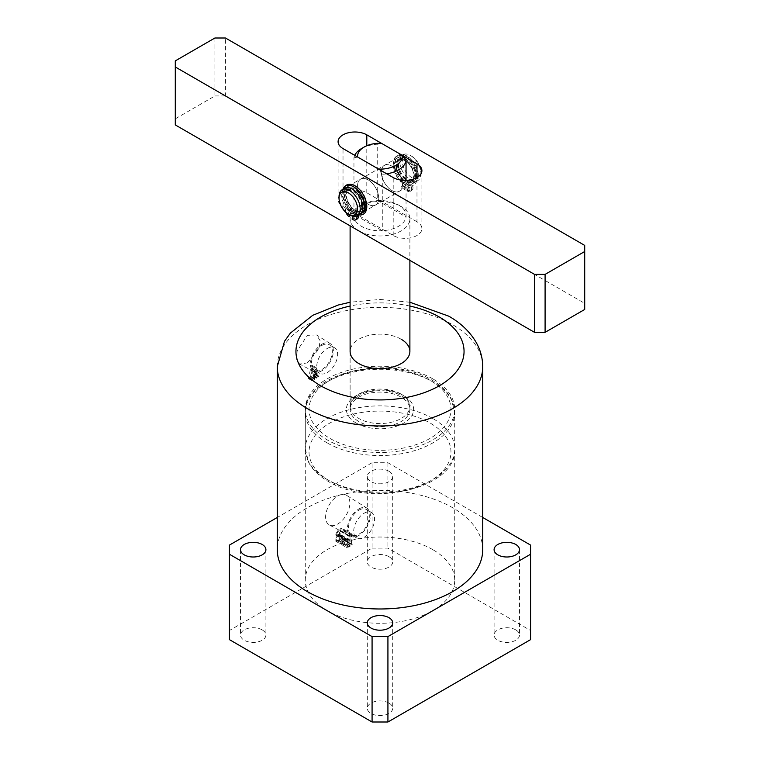 <?xml version="1.0" encoding="UTF-8"?>
<svg xmlns="http://www.w3.org/2000/svg" width="760" height="760" viewBox="0 0 760 760"><rect width="100%" height="100%" fill="white"/><g stroke="black" fill="none" stroke-linecap="round" stroke-linejoin="round"><path stroke-width="0.57" stroke-dasharray="3.8 2.85" d="M432.829 378.86A74.718 43.139 0 0 0 351.405 369.502A74.718 43.139 0 0 0 305.283 409.355A74.718 43.139 0 0 0 327.17 439.859A74.718 43.139 0 0 0 408.595 449.207A74.718 43.139 0 0 0 454.717 409.355A74.718 43.139 0 0 0 432.829 378.86M432.829 549.67A74.718 43.139 0 0 0 351.405 540.312A74.718 43.139 0 0 0 305.283 580.165A74.718 43.139 0 0 0 327.17 610.669A74.718 43.139 0 0 0 408.595 620.017A74.718 43.139 0 0 0 454.717 580.165A74.718 43.139 0 0 0 432.829 549.67M337.734 496.005A17.157 9.909 -60 0 1 346.503 495.273A17.157 9.909 -60 0 1 348.887 509.076A17.157 9.909 -60 0 1 337.734 524.02A17.157 9.909 -60 0 1 329.346 524.98A17.157 9.909 -60 0 1 326.477 511.3A17.157 9.909 -60 0 1 337.734 496.005M358.872 508.972A16.226 9.367 -60 0 1 367.156 508.269A16.226 9.367 -60 0 1 369.417 521.332A16.226 9.367 -60 0 1 358.872 535.458A16.226 9.367 -60 0 1 350.94 536.361A16.226 9.367 -60 0 1 348.222 523.431A16.226 9.367 -60 0 1 358.872 508.972M358.872 510.169A14.753 8.521 -60 0 1 366.244 509.438A14.753 8.521 -60 0 1 368.505 521.265A14.753 8.521 -60 0 1 358.872 534.261A14.753 8.521 -60 0 1 351.49 534.992A14.753 8.521 -60 0 1 349.229 523.174A14.753 8.521 -60 0 1 358.872 510.169M364.154 513.218A14.753 8.521 -60 0 1 371.526 512.487A14.753 8.521 -60 0 1 373.787 524.314A14.753 8.521 -60 0 1 364.154 537.311A14.753 8.521 -60 0 1 356.772 538.042A14.753 8.521 -60 0 1 354.512 526.224A14.753 8.521 -60 0 1 364.154 513.218M321.888 345.458A14.753 8.521 -60 0 1 329.26 344.726A14.753 8.521 -60 0 1 331.531 356.554A14.753 8.521 -60 0 1 321.888 369.55A14.753 8.521 -60 0 1 314.507 370.281A14.753 8.521 -60 0 1 312.246 358.463A14.753 8.521 -60 0 1 321.888 345.458M327.17 348.507A14.753 8.521 -60 0 1 334.552 347.776A14.753 8.521 -60 0 1 336.813 359.603A14.753 8.521 -60 0 1 327.17 372.599A14.753 8.521 -60 0 1 319.789 373.331A14.753 8.521 -60 0 1 317.528 361.513A14.753 8.521 -60 0 1 327.17 348.507M307.353 362.89L319.124 348.688L320.007 340.452L316.474 334.941L307.353 335.35L297.16 350.844L296.666 359.28L299.592 364.078L307.353 362.89M321.888 344.261A16.226 9.367 -60 0 1 330.173 343.567A16.226 9.367 -60 0 1 332.433 356.62A16.226 9.367 -60 0 1 321.888 370.747A16.226 9.367 -60 0 1 313.956 371.649A16.226 9.367 -60 0 1 311.239 358.72A16.226 9.367 -60 0 1 321.888 344.261M388.977 556.681A12.701 7.334 0 0 0 375.136 555.094A12.701 7.334 0 0 0 367.298 561.868A12.701 7.334 0 0 0 371.022 567.055A12.701 7.334 0 0 0 384.864 568.642A12.701 7.334 0 0 0 392.702 561.868A12.701 7.334 0 0 0 388.977 556.681M388.977 471.276A12.701 7.334 0 0 0 375.136 469.69A12.701 7.334 0 0 0 367.298 476.463A12.701 7.334 0 0 0 371.022 481.65A12.701 7.334 0 0 0 384.864 483.236A12.701 7.334 0 0 0 392.702 476.463A12.701 7.334 0 0 0 388.977 471.276M262.19 629.888A12.701 7.334 0 0 0 248.349 628.292A12.701 7.334 0 0 0 240.502 635.075A12.701 7.334 0 0 0 244.226 640.253A12.701 7.334 0 0 0 258.067 641.848A12.701 7.334 0 0 0 265.905 635.075A12.701 7.334 0 0 0 262.19 629.888M388.977 703.086A12.701 7.334 0 0 0 375.136 701.499A12.701 7.334 0 0 0 367.298 708.272A12.701 7.334 0 0 0 371.022 713.459A12.701 7.334 0 0 0 384.864 715.046A12.701 7.334 0 0 0 392.702 708.272A12.701 7.334 0 0 0 388.977 703.086M515.774 629.888A12.701 7.334 0 0 0 501.933 628.292A12.701 7.334 0 0 0 494.095 635.075A12.701 7.334 0 0 0 497.809 640.253A12.701 7.334 0 0 0 511.651 641.848A12.701 7.334 0 0 0 519.498 635.075A12.701 7.334 0 0 0 515.774 629.888M482.733 549.67A102.733 59.308 0 0 0 452.647 507.728A102.733 59.308 0 0 0 340.689 494.874A102.733 59.308 0 0 0 277.267 549.67M401.128 339.207A29.887 17.252 0 0 0 368.562 335.464A29.887 17.252 0 0 0 350.113 351.405L350.113 409.355A29.887 17.252 180 0 1 368.562 393.414A29.887 17.252 180 0 1 401.128 397.157A29.887 17.252 180 0 1 409.887 409.355A29.887 17.252 180 0 1 391.438 425.296A29.887 17.252 180 0 1 358.872 421.562A29.887 17.252 180 0 1 350.113 409.355M482.733 517.475L387.923 462.735L372.077 462.735L372.077 548.14L229.434 630.496L229.434 639.644M229.434 545.091L229.434 630.496M372.077 462.735L277.267 517.475M338.19 540.892L341.62 538.906L341.62 538.308L340.851 538.403L340.851 529.473L341.62 528.077L338.371 529.957L335.587 534.137L336.101 535.534L337.298 535.562L335.198 539.771L335.863 541.281L338.19 540.892L348.755 546.991L352.184 545.005L341.62 538.906M352.184 545.005L352.184 544.417L340.851 538.403L351.415 544.502L351.415 535.572L340.851 529.473M311.02 373.017L310.697 376.599A102.733 59.308 180 0 1 311.049 376.409L311.049 377.007A102.733 59.308 0 0 0 308.247 378.527L308.247 377.938A102.733 59.308 180 0 1 308.665 377.701L311.191 365.807L312.445 365.522L315.134 374.385A102.733 59.308 180 0 1 315.447 374.243L315.447 374.832A102.733 59.308 0 0 0 312.968 376.029L312.968 375.44A102.733 59.308 180 0 1 313.415 375.212L313.13 371.944A102.733 59.308 0 0 0 311.02 373.017L314.897 375.259L316.882 374.11L313.13 371.944M314.63 374.053L318.716 376.456L314.63 374.053M310.441 376.048L314.583 378.851L310.441 376.048M530.565 639.644L530.565 630.496L387.923 548.14L372.077 548.14M530.565 545.091L530.565 630.496M387.923 462.735L387.923 548.14M316.882 374.11L317.366 376.162L316.72 378.204L319.01 376.295L318.26 376.152L316.236 367.707L315.058 368.04L313.006 379.173L312.198 380.219L312.198 380.817L314.925 379.24L314.336 378.299L314.897 375.259M317.366 376.162L313.661 374.015M317.138 377.368L313.415 375.212M316.72 377.606L312.968 375.44M316.72 378.204L312.968 376.029M319.01 376.884L315.447 374.832M319.01 376.295L315.447 374.243M316.236 367.707L312.445 365.522M315.058 368.04L311.191 365.807M313.006 379.173L309.063 376.894M312.616 379.981L308.665 377.701M312.198 380.219L308.247 377.938M312.198 380.817L308.247 378.527M314.925 379.24L311.049 377.007M314.925 378.651L311.049 376.409M312.037 367.545L311.058 372.409A102.733 59.308 180 0 1 313.025 371.402L312.037 367.545L315.856 369.749L316.787 373.568L313.025 371.402M316.787 373.568L314.925 374.642L311.058 372.409M314.925 374.642L315.856 369.749M352.184 544.417L341.62 538.308M351.415 535.572L351.747 535.031L341.183 528.922M351.747 535.031L341.62 528.675M352.184 534.774L352.184 534.185L341.62 528.077M352.184 534.185L348.935 536.056L346.151 540.236L335.587 534.137M346.151 540.236L346.665 541.633L347.861 541.661L337.298 535.562M347.861 541.661L345.772 545.87L335.198 539.771M345.772 545.87L346.427 547.39L348.755 546.991M348.983 540.778L347.899 540.825L347.434 539.467L349.904 536.094L350.132 540.113L348.983 540.778L338.418 534.679L337.335 534.726L336.87 533.368L339.34 529.995L339.568 534.014L338.418 534.679M349.904 536.094L339.34 529.995L349.904 536.094M349.894 545.737L347.586 546.516L347.054 545.024L349.125 541.291L350.132 540.702L349.894 545.737L339.33 539.638L337.022 540.417L336.481 538.925L338.561 535.192L339.568 534.603L339.33 539.638M348.906 546.307L338.333 540.208M350.132 545.243L339.568 539.144M350.132 540.702L339.568 534.603M349.125 541.291L338.561 535.192M347.054 545.024L336.481 538.925M347.434 539.467L336.87 533.368M350.132 540.113L339.568 534.014M349.258 536.465L338.684 530.366M402.448 184.405A14.944 8.626 60 0 1 399.361 191.244A14.944 8.626 60 0 1 387.847 187.245A14.944 8.626 60 0 1 381.32 172.207A14.944 8.626 60 0 1 384.417 165.366A14.944 8.626 60 0 1 395.931 169.366A14.944 8.626 60 0 1 402.448 184.405A14.944 8.626 60 0 1 399.361 191.244A14.944 8.626 60 0 1 387.847 187.245A14.944 8.626 60 0 1 381.32 172.207A14.944 8.626 60 0 1 384.417 165.366A14.944 8.626 60 0 1 395.931 169.366A14.944 8.626 60 0 1 402.448 184.405M357.551 185.934A14.944 8.626 -120 0 0 364.069 200.972A14.944 8.626 -120 0 0 375.582 204.972A14.944 8.626 -120 0 0 378.68 198.132A14.944 8.626 -120 0 0 372.153 183.093A14.944 8.626 -120 0 0 360.639 179.094A14.944 8.626 -120 0 0 357.551 185.934A14.944 8.626 -120 0 0 364.069 200.972A14.944 8.626 -120 0 0 375.582 204.972A14.944 8.626 -120 0 0 378.68 198.132A14.944 8.626 -120 0 0 372.153 183.093A14.944 8.626 -120 0 0 360.639 179.094A14.944 8.626 -120 0 0 357.551 185.934M358.815 230.898A29.887 17.252 180 0 1 350.113 218.718A29.887 17.252 180 0 1 358.872 206.52A29.887 17.252 180 0 1 401.128 206.52L401.128 206.52A29.887 17.252 180 0 1 409.887 218.718A29.887 17.252 180 0 1 391.466 234.65A29.887 17.252 180 0 1 358.919 230.954M361.513 148.57A26.154 15.095 180 0 1 377.72 144.2L377.72 200.63A26.154 15.095 180 0 1 398.487 205L401.128 206.52L398.487 205A26.154 15.095 180 0 1 406.049 216.989L377.72 200.63A26.154 15.095 180 0 0 361.513 205L358.872 206.52M386.764 173.821A26.154 15.095 180 0 1 382.28 174.287L382.28 230.707A26.154 15.095 180 0 1 361.513 226.347A26.154 15.095 180 0 1 353.951 214.358A26.154 15.095 180 0 1 361.513 205M406.049 180.367L406.049 216.989A26.154 15.095 0 0 1 382.28 230.707L353.951 214.358L353.951 157.928A26.154 15.095 180 0 1 354.74 155.334M382.28 174.287L378.594 169.109M357.627 157.006L353.951 157.928M377.72 144.2L381.406 143.279M366.776 205.722A14.944 8.626 -120 0 0 366.795 204.991L366.795 206.52M358.644 214.843A16.815 9.709 60 0 1 343.016 192.793A16.815 9.709 60 0 1 345.106 186.228M366.795 204.991A14.944 8.626 -120 0 0 356.231 186.694A14.944 8.626 -120 0 0 348.755 185.953A14.944 8.626 -120 0 0 345.658 192.793A14.944 8.626 -120 0 0 352.184 207.832A14.944 8.626 -120 0 0 363.698 211.84A14.944 8.626 -120 0 0 364.154 211.536M393.205 165.347A14.944 8.626 60 0 1 396.302 158.507A14.944 8.626 60 0 1 407.816 162.507A14.944 8.626 60 0 1 414.342 177.545A14.944 8.626 60 0 1 411.245 184.386A14.944 8.626 60 0 1 403.769 183.644A14.944 8.626 60 0 1 393.205 165.347L393.205 163.818A16.815 9.709 -120 0 0 405.099 184.405A16.815 9.709 -120 0 0 416.983 177.545A16.815 9.709 -120 0 0 405.099 156.959A16.815 9.709 -120 0 0 393.205 163.818M584.716 245.413L584.716 303.363L225.473 95.95L225.473 38M349.486 184.309A16.815 9.709 60 0 1 354.901 185.934A16.815 9.709 60 0 1 363.498 195.13M214.909 38L214.909 95.95L175.284 118.826L175.284 60.876M416.983 221.768L366.795 192.793A16.815 9.709 -0 0 0 348.469 190.693A16.815 9.709 -0 0 0 338.095 199.661A16.815 9.709 -0 0 0 343.016 206.52L393.205 235.495A16.815 9.709 -0 0 0 411.53 237.605A16.815 9.709 -0 0 0 421.904 228.636A16.815 9.709 -0 0 0 416.983 221.768L416.983 177.545M175.284 124.925L175.284 118.826M214.909 95.95L225.473 95.95M584.716 303.363L584.716 309.462M420.945 172.207A13.072 7.553 60 0 1 411.702 177.545A13.072 7.553 60 0 1 402.448 161.528A13.072 7.553 60 0 1 411.702 156.189A13.072 7.553 60 0 1 420.945 172.207L420.945 173.736A14.944 8.626 -120 0 0 410.381 155.43A14.944 8.626 -120 0 0 402.904 154.689A14.944 8.626 -120 0 0 399.808 161.528A14.944 8.626 -120 0 0 406.334 176.567A14.944 8.626 -120 0 0 417.848 180.576A14.944 8.626 -120 0 0 420.945 173.736M416.983 174.496A13.072 7.553 -120 0 0 411.274 161.339A13.072 7.553 -120 0 0 401.195 157.833A13.072 7.553 -120 0 0 398.487 163.818A13.072 7.553 -120 0 0 404.197 176.975A13.072 7.553 -120 0 0 414.276 180.481A13.072 7.553 -120 0 0 416.983 174.496M414.342 176.016A13.072 7.553 -120 0 0 408.633 162.858A13.072 7.553 -120 0 0 398.553 159.362A13.072 7.553 -120 0 0 395.846 165.347A13.072 7.553 -120 0 0 401.555 178.505A13.072 7.553 -120 0 0 411.635 182.001A13.072 7.553 -120 0 0 414.342 176.016M415.663 176.785A14.944 8.626 -120 0 0 409.137 161.747A14.944 8.626 -120 0 0 397.623 157.738A14.944 8.626 -120 0 0 394.526 164.578A14.944 8.626 -120 0 0 401.052 179.616A14.944 8.626 -120 0 0 412.566 183.625A14.944 8.626 -120 0 0 415.663 176.785M365.474 205.761A14.944 8.626 -120 0 0 358.948 190.722A14.944 8.626 -120 0 0 347.434 186.713A14.944 8.626 -120 0 0 344.337 193.553A14.944 8.626 -120 0 0 350.863 208.591A14.944 8.626 -120 0 0 362.377 212.6A14.944 8.626 -120 0 0 365.474 205.761M364.154 204.991A13.072 7.553 -120 0 0 358.445 191.833A13.072 7.553 -120 0 0 348.365 188.337A13.072 7.553 -120 0 0 345.658 194.322A13.072 7.553 -120 0 0 351.367 207.48A13.072 7.553 -120 0 0 361.447 210.986A13.072 7.553 -120 0 0 364.154 204.991M361.513 206.52A13.072 7.553 -120 0 0 355.803 193.363A13.072 7.553 -120 0 0 345.724 189.857A13.072 7.553 -120 0 0 343.016 195.843A13.072 7.553 -120 0 0 348.726 209A13.072 7.553 -120 0 0 358.805 212.505A13.072 7.553 -120 0 0 361.513 206.52M344.793 188.243A14.944 8.626 -120 0 0 341.696 195.082A14.944 8.626 -120 0 0 348.222 210.121A14.944 8.626 -120 0 0 359.736 214.12M418.304 175.256A14.944 8.626 -120 0 0 411.777 160.218A14.944 8.626 -120 0 0 400.263 156.218A14.944 8.626 -120 0 0 397.166 163.058A14.944 8.626 -120 0 0 403.693 178.096A14.944 8.626 -120 0 0 415.207 182.096A14.944 8.626 -120 0 0 418.304 175.256M349.619 214.909A14.944 8.626 60 0 1 339.055 196.612M405.517 178.923A12.141 7.011 60 0 1 398.107 165.319A12.141 7.011 60 0 1 400.606 159.248A12.141 7.011 60 0 1 409.763 162.298A12.141 7.011 60 0 1 415.255 174.22A12.141 7.011 60 0 1 412.747 180.281A12.141 7.011 60 0 1 408.69 180.566L408.813 183.53A2.242 1.292 60 0 1 410.476 186.228A2.242 1.292 60 0 1 410.01 187.35A2.242 1.292 60 0 1 408.975 187.273L409.099 190.247A5.795 3.344 -120 0 0 411.787 190.418A5.795 3.344 -120 0 0 412.984 187.53A5.795 3.344 -120 0 0 412.87 186.589A5.795 3.344 60 0 1 413.953 182.761A5.795 3.344 60 0 1 414.115 182.675A15.837 9.149 -120 0 0 414.551 182.457A15.837 9.149 -120 0 0 417.82 174.543A15.837 9.149 -120 0 0 410.656 158.992A15.837 9.149 -120 0 0 398.715 155.021A15.837 9.149 -120 0 0 395.447 162.925A15.837 9.149 -120 0 0 400.026 175.361A5.795 3.344 60 0 1 401.707 179.911A5.795 3.344 60 0 1 401.669 180.775A5.795 3.344 -120 0 0 405.935 188.603L405.802 185.63A2.242 1.292 60 0 1 404.282 183.663A2.242 1.292 60 0 1 404.605 181.82A2.242 1.292 60 0 1 405.65 181.887L405.517 178.923L403.94 179.835A12.141 7.011 60 0 1 396.52 166.231A12.141 7.011 60 0 1 399.028 160.17A12.141 7.011 60 0 1 408.177 163.21A12.141 7.011 60 0 1 413.668 175.132A12.141 7.011 60 0 1 411.169 181.193A12.141 7.011 60 0 1 407.103 181.478L407.227 184.442A2.242 1.292 60 0 1 408.889 187.141A2.242 1.292 60 0 1 408.424 188.261A2.242 1.292 60 0 1 407.388 188.195L407.512 191.159A5.795 3.344 -120 0 0 410.2 191.33A5.795 3.344 -120 0 0 411.397 188.442A5.795 3.344 -120 0 0 411.284 187.501A5.795 3.344 60 0 1 412.376 183.673A5.795 3.344 60 0 1 412.528 183.597A15.837 9.149 -120 0 0 412.974 183.369A15.837 9.149 -120 0 0 416.233 175.456A15.837 9.149 -120 0 0 409.079 159.904A15.837 9.149 -120 0 0 397.128 155.933A15.837 9.149 -120 0 0 393.86 163.846A15.837 9.149 -120 0 0 398.449 176.282A5.795 3.344 60 0 1 400.121 180.823A5.795 3.344 60 0 1 400.083 181.688A5.795 3.344 -120 0 0 404.349 189.516L404.225 186.552A2.242 1.292 60 0 1 402.695 184.585A2.242 1.292 60 0 1 403.019 182.732A2.242 1.292 60 0 1 404.063 182.799L403.94 179.835M408.813 183.53L407.227 184.442M409.099 190.247L407.512 191.159M405.65 181.887L404.063 182.799M405.802 185.63L404.225 186.552M405.935 188.603L404.349 189.516M408.975 187.273L407.388 188.195M408.69 180.566L407.103 181.478M354.274 216.343A2.242 1.292 -120 0 0 353.058 213.189L353.476 210.577L355.062 209.655A12.141 7.011 -120 0 0 360.971 210.168A12.141 7.011 -120 0 0 363.375 206.197A12.141 7.011 -120 0 0 358.844 193.125A12.141 7.011 -120 0 0 348.83 189.145A12.141 7.011 -120 0 0 346.437 193.116A12.141 7.011 -120 0 0 351.937 207.243L351.519 209.864A2.242 1.292 -120 0 0 350.132 209.57A2.242 1.292 -120 0 0 349.695 210.311A2.242 1.292 -120 0 0 350.987 213.17L350.626 215.431M353.476 210.577A12.141 7.011 -120 0 0 359.394 211.09A12.141 7.011 -120 0 0 361.788 207.109A12.141 7.011 -120 0 0 357.257 194.037A12.141 7.011 -120 0 0 347.253 190.057A12.141 7.011 -120 0 0 344.859 194.037A12.141 7.011 -120 0 0 350.351 208.164L351.937 207.243M350.351 208.164L349.933 210.776L351.519 209.864M349.933 210.776A2.242 1.292 -120 0 0 348.545 210.491A2.242 1.292 -120 0 0 348.108 211.223A2.242 1.292 -120 0 0 349.41 214.082L350.987 213.17M346.037 212.515A5.795 3.344 60 0 1 345.629 209.314A5.795 3.344 60 0 1 345.828 208.572A5.795 3.344 -120 0 0 345.059 203.366A15.837 9.149 60 0 1 342.418 191.13A15.837 9.149 60 0 1 342.874 189.354M350.569 215.783A5.795 3.344 60 0 1 347.216 208.392A5.795 3.344 60 0 1 347.415 207.66A5.795 3.344 -120 0 0 346.645 202.445A15.837 9.149 60 0 1 344.005 190.218A15.837 9.149 60 0 1 347.13 185.031M362.966 212.468A15.837 9.149 60 0 1 360.553 213.189A5.795 3.344 -120 0 0 359.67 213.456A5.795 3.344 -120 0 0 358.682 214.728M360.05 213.93A15.837 9.149 60 0 1 358.967 214.101A5.795 3.344 -120 0 0 358.084 214.368A5.795 3.344 -120 0 0 357.095 215.65M353.058 213.189L354.644 212.277L355.062 209.655M353.01 216.22L354.113 215.583A2.242 1.292 -120 0 0 355.499 215.868A2.242 1.292 -120 0 0 355.889 214.244A2.242 1.292 -120 0 0 354.644 212.277M352.117 219.108L353.695 218.196L354.113 215.583M357.276 218.946A5.795 3.344 60 0 1 353.695 218.196M349.41 214.082L349.305 214.728M356.231 423.082A33.62 19.409 0 0 0 403.769 423.082A33.62 19.409 0 0 0 403.769 395.627A33.62 19.409 0 0 0 356.231 395.627A33.62 19.409 0 0 0 356.231 423.082M401.128 394.108A29.887 17.252 180 0 1 409.887 406.305A29.887 17.252 180 0 1 391.438 422.247A29.887 17.252 180 0 1 358.872 418.503A29.887 17.252 180 0 1 350.113 406.305A29.887 17.252 180 0 1 368.562 390.365A29.887 17.252 180 0 1 401.128 394.108M277.267 366.652A102.733 59.308 180 0 1 340.689 311.856A102.733 59.308 180 0 1 452.647 324.719A102.733 59.308 180 0 1 482.733 366.652M409.887 306.052A84.056 48.526 0 0 0 350.113 306.052M348.935 536.056L338.371 529.957M432.829 418.513A74.718 43.139 0 0 0 351.405 409.155A74.718 43.139 0 0 0 305.283 449.008A74.718 43.139 0 0 0 327.17 479.512A74.718 43.139 0 0 0 408.595 488.861A74.718 43.139 0 0 0 454.717 449.008A74.718 43.139 0 0 0 432.829 418.513M329.812 481.033A70.974 40.983 180 0 1 329.812 423.082A70.974 40.983 180 0 1 430.188 423.082A70.974 40.983 180 0 1 430.188 481.033A70.974 40.983 180 0 1 329.812 481.033M430.188 380.38A70.974 40.983 0 0 0 329.812 380.38A70.974 40.983 0 0 0 329.812 438.33A70.974 40.983 0 0 0 430.188 438.33A70.974 40.983 0 0 0 430.188 380.38M327.17 442.909A74.718 43.139 180 0 1 305.283 412.404A74.718 43.139 180 0 1 351.405 372.552A74.718 43.139 180 0 1 432.829 381.909A74.718 43.139 180 0 1 454.717 412.404A74.718 43.139 180 0 1 408.595 452.257A74.718 43.139 180 0 1 327.17 442.909M366.795 192.793L366.795 145.739M343.016 206.52L343.016 148.57M393.205 235.495L393.205 177.545M414.115 182.675L412.528 183.597M400.026 175.361L398.449 176.282M401.669 180.775L400.083 181.688M412.87 186.589L411.284 187.501M345.059 203.366L346.645 202.445M358.967 214.101L360.553 213.189M345.828 208.572L347.415 207.66M409.887 409.355L409.887 406.305C411.416 404.976 408.756 401.479 401.907 395.817C392.16 390.668 380.893 389.395 368.106 391.979C350.493 397.499 351.091 402.287 350.113 406.305L350.113 351.405M305.283 580.165L305.283 409.355M367.156 508.269L346.503 495.273M371.526 512.487L366.244 509.438M334.552 347.776L329.26 344.726M330.173 343.567L316.474 334.941M367.298 476.463L367.298 561.868M240.502 549.67L240.502 635.075M367.298 622.867L367.298 708.272M494.095 549.67L494.095 635.075M519.498 549.67L519.498 635.075M392.702 622.867L392.702 708.272M265.905 549.67L265.905 635.075M392.702 476.463L392.702 561.868M409.887 302.233L380 299.449L350.113 302.233M313.956 371.649L299.592 364.078M319.789 373.331L314.507 370.281M356.772 538.042L351.49 534.992M350.94 536.361L329.346 524.98M314.801 374.414L318.411 376.494M310.422 376.656L314.327 378.908M340.917 538.65L351.481 544.749M336.101 535.534L346.665 541.633M335.863 541.281L346.427 547.39M337.022 540.417L347.586 546.516M337.335 534.726L347.899 540.825M339.501 529.967L350.065 536.075M454.717 580.165L454.717 409.355M305.283 449.008L308.674 462.45C312.569 469.794 318.991 476.055 327.94 481.222C370.623 508.174 457.102 488.547 454.717 449.008L454.717 412.404L451.202 398.734C447.298 391.485 440.914 385.31 432.06 380.199C389.376 353.238 302.898 372.875 305.283 412.404L305.283 449.008M363.698 211.84L411.245 184.386M350.113 218.718L350.113 225.872M409.887 218.718L409.887 260.376M348.755 185.953L396.302 158.507M403.769 183.644L405.099 184.405M338.095 199.661L338.095 141.702M421.904 228.636L421.904 170.677M356.231 186.694L354.901 185.934M411.702 156.189L410.381 155.43M401.195 157.833L398.553 159.362M397.623 157.738L347.434 186.713M348.365 188.337L345.724 189.857M402.904 154.689L400.263 156.218M417.848 180.576L415.207 182.096M361.447 210.986L358.805 212.505M412.566 183.625L362.377 212.6M414.276 180.481L411.635 182.001M400.606 159.248L399.028 160.17M411.787 190.418L410.2 191.33M398.715 155.021L397.128 155.933M414.551 182.457L412.974 183.369M404.605 181.82L403.019 182.732M413.953 182.761L412.376 183.673M410.01 187.35L408.424 188.261M412.747 180.281L411.169 181.193M359.394 211.09L360.971 210.168M347.253 190.057L348.83 189.145M348.545 210.491L350.132 209.57M358.084 214.368L359.67 213.456M353.913 216.78L355.499 215.868"/><path stroke-width="1.14" d="M262.19 544.483A12.701 7.334 0 0 0 248.349 542.887A12.701 7.334 0 0 0 240.502 549.67A12.701 7.334 0 0 0 244.226 554.847A12.701 7.334 0 0 0 258.067 556.443A12.701 7.334 0 0 0 265.905 549.67A12.701 7.334 0 0 0 262.19 544.483M388.977 617.681A12.701 7.334 0 0 0 375.136 616.094A12.701 7.334 0 0 0 367.298 622.867A12.701 7.334 0 0 0 371.022 628.054A12.701 7.334 0 0 0 384.864 629.641A12.701 7.334 0 0 0 392.702 622.867A12.701 7.334 0 0 0 388.977 617.681M515.774 544.483A12.701 7.334 0 0 0 501.933 542.887A12.701 7.334 0 0 0 494.095 549.67A12.701 7.334 0 0 0 497.809 554.847A12.701 7.334 0 0 0 511.651 556.443A12.701 7.334 0 0 0 519.498 549.67A12.701 7.334 0 0 0 515.774 544.483M307.353 591.603A102.733 59.308 0 0 0 419.311 604.466A102.733 59.308 0 0 0 482.733 549.67L482.733 366.652A102.733 59.308 180 0 1 419.311 421.448A102.733 59.308 180 0 1 307.353 408.595A102.733 59.308 180 0 1 277.267 366.652L277.267 549.67A102.733 59.308 0 0 0 307.353 591.603M350.113 225.872L350.113 351.405A29.887 17.252 0 0 0 358.872 363.603A29.887 17.252 0 0 0 391.438 367.346A29.887 17.252 0 0 0 409.887 351.405A29.887 17.252 0 0 0 401.128 339.207M277.267 517.475L229.434 545.091L229.434 554.239L372.077 636.595L387.923 636.595L530.565 554.239L530.565 545.091L482.733 517.475M229.434 554.239L229.434 639.644L372.077 722L387.923 722L530.565 639.644L530.565 554.239M387.923 636.595L387.923 722M372.077 636.595L372.077 722M354.74 155.334A26.154 15.095 180 0 1 361.513 148.57L364.154 147.041A22.41 12.939 0 0 0 357.627 157.006L378.594 169.109A22.41 12.939 0 0 0 402.373 155.382L381.406 143.279A22.41 12.939 0 0 0 364.154 147.041M402.373 155.382L406.049 160.559L406.049 180.367M406.049 160.559A26.154 15.095 180 0 1 386.764 173.821M363.498 195.13A16.815 9.709 60 0 1 366.795 206.52A16.815 9.709 60 0 1 358.644 214.843M364.154 211.536A14.944 8.626 -120 0 0 366.776 205.722M584.716 245.413L225.473 38L214.909 38L175.284 60.876L175.284 66.975L534.527 274.388L545.091 274.388L584.716 251.512L584.716 245.413M345.106 186.228A16.815 9.709 60 0 1 349.486 184.309M175.284 66.975L175.284 124.925L534.527 332.338L534.527 274.388M545.091 274.388L545.091 332.338L584.716 309.462L584.716 251.512M366.795 134.843A16.815 9.709 -0 0 0 348.469 132.734A16.815 9.709 -0 0 0 338.095 141.702A16.815 9.709 -0 0 0 343.016 148.57L393.205 177.545A16.815 9.709 -0 0 0 411.53 179.645A16.815 9.709 -0 0 0 421.904 170.677A16.815 9.709 -0 0 0 416.983 163.818L366.795 134.843L366.795 145.739M545.091 332.338L534.527 332.338M357.551 208.81A13.072 7.553 -120 0 0 348.298 192.793A13.072 7.553 -120 0 0 339.055 198.132L339.055 196.612A14.944 8.626 60 0 1 342.152 189.762A14.944 8.626 60 0 1 353.666 193.772A14.944 8.626 60 0 1 360.192 208.81A14.944 8.626 60 0 1 357.095 215.65A14.944 8.626 60 0 1 349.619 214.909L348.298 214.149A13.072 7.553 -120 0 0 357.551 208.81M354.274 216.343A2.242 1.292 -120 0 1 353.913 216.78A2.242 1.292 -120 0 1 352.535 216.495L352.117 219.108A5.795 3.344 60 0 0 355.69 219.858A5.795 3.344 60 0 0 356.887 217.113A5.795 3.344 -120 0 1 356.944 216.267A5.795 3.344 -120 0 1 357.095 215.65L359.736 214.12A14.944 8.626 -120 0 0 362.834 207.28A14.944 8.626 -120 0 0 356.307 192.242A14.944 8.626 -120 0 0 344.793 188.243L342.152 189.762M339.055 198.132A13.072 7.553 -120 0 0 348.298 214.149M349.305 214.728L348.992 216.695A5.795 3.344 60 0 1 346.037 212.515M348.992 216.695L350.626 215.431M342.874 189.354A15.837 9.149 60 0 1 345.543 185.943A15.837 9.149 60 0 1 358.606 191.14A15.837 9.149 60 0 1 364.505 208.192A15.837 9.149 60 0 1 361.389 213.38A15.837 9.149 60 0 1 360.05 213.93M345.543 185.943L347.13 185.031A15.837 9.149 60 0 1 360.183 190.218A15.837 9.149 60 0 1 366.092 207.28A15.837 9.149 60 0 1 362.966 212.468L361.389 213.38M358.682 214.728A5.795 3.344 -120 0 0 358.53 215.355A5.795 3.344 -120 0 0 358.473 216.201A5.795 3.344 60 0 1 357.276 218.946L355.69 219.858M352.535 216.495L353.01 216.22M350.113 306.052A84.056 48.526 0 0 0 320.568 385.719A84.056 48.526 0 0 0 439.432 385.719A84.056 48.526 0 0 0 439.432 317.091A84.056 48.526 0 0 0 409.887 306.052M416.983 177.545L416.983 163.818M356.887 217.113L358.473 216.201M482.733 366.652C482.647 357.627 480.244 349.173 475.513 341.287C469.262 331.132 460.351 322.762 448.77 316.169L409.887 302.233M350.113 302.233L338.266 305.007L312.712 315.324L290.377 333.108L284.515 341.24L277.267 366.652M409.887 260.376L409.887 351.405"/></g></svg>
